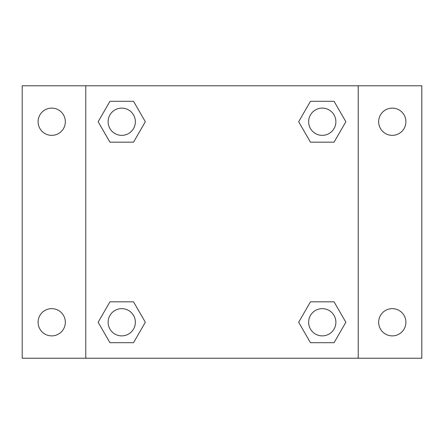 <?xml version="1.0" encoding="UTF-8"?>
<svg xmlns="http://www.w3.org/2000/svg" width="444" height="444" viewBox="0 0 444 444"><rect width="100%" height="100%" fill="white"/><g stroke="black" fill="none" stroke-linecap="round" stroke-linejoin="round"><path stroke-width="0.67" d="M22.2 85.775L421.8 85.775L421.8 358.225L22.2 358.225L22.2 85.775M392.285 108.114A13.625 13.625 0 0 1 405.905 121.739A13.625 13.625 0 0 1 392.285 135.359A13.625 13.625 0 0 1 378.66 121.739A13.625 13.625 0 0 1 392.285 108.114M392.285 308.641A13.625 13.625 0 0 1 405.905 322.261A13.625 13.625 0 0 1 392.285 335.886A13.625 13.625 0 0 1 378.66 322.261A13.625 13.625 0 0 1 392.285 308.641M51.715 308.641A13.625 13.625 0 0 1 65.34 322.261A13.625 13.625 0 0 1 51.715 335.886A13.625 13.625 0 0 1 38.095 322.261A13.625 13.625 0 0 1 51.715 308.641M51.715 108.114A13.625 13.625 0 0 1 65.34 121.739A13.625 13.625 0 0 1 51.715 135.359A13.625 13.625 0 0 1 38.095 121.739A13.625 13.625 0 0 1 51.715 108.114M109.94 301.831L133.533 301.831L145.332 322.261L133.533 342.696L109.94 342.696L98.141 322.261L109.94 301.831L133.533 301.831L109.94 301.831M310.467 101.304L334.06 101.304L345.859 121.739L334.06 142.169L310.467 142.169L298.668 121.739L310.467 101.304L334.06 101.304L310.467 101.304M85.775 358.225L85.775 85.775M358.225 85.775L358.225 358.225M109.94 101.304L133.533 101.304L145.332 121.739L133.533 142.169L109.94 142.169L98.141 121.739L109.94 101.304L133.533 101.304L109.94 101.304M310.467 301.831L334.06 301.831L345.859 322.261L334.06 342.696L310.467 342.696L298.668 322.261L310.467 301.831L334.06 301.831L310.467 301.831M334.06 342.696L310.467 342.696L334.06 342.696M335.886 322.261A13.625 13.625 0 0 0 315.451 310.467A13.625 13.625 0 0 0 315.451 334.06A13.625 13.625 0 0 0 335.886 322.261M133.533 342.696L109.94 342.696L133.533 342.696M135.359 322.261A13.625 13.625 0 0 0 114.924 310.467A13.625 13.625 0 0 0 114.924 334.06A13.625 13.625 0 0 0 135.359 322.261M334.06 142.169L310.467 142.169L334.06 142.169M335.886 121.739A13.625 13.625 0 0 0 315.451 109.94A13.625 13.625 0 0 0 315.451 133.533A13.625 13.625 0 0 0 335.886 121.739M133.533 142.169L109.94 142.169L133.533 142.169M135.359 121.739A13.625 13.625 0 0 0 114.924 109.94A13.625 13.625 0 0 0 114.924 133.533A13.625 13.625 0 0 0 135.359 121.739"/></g></svg>
